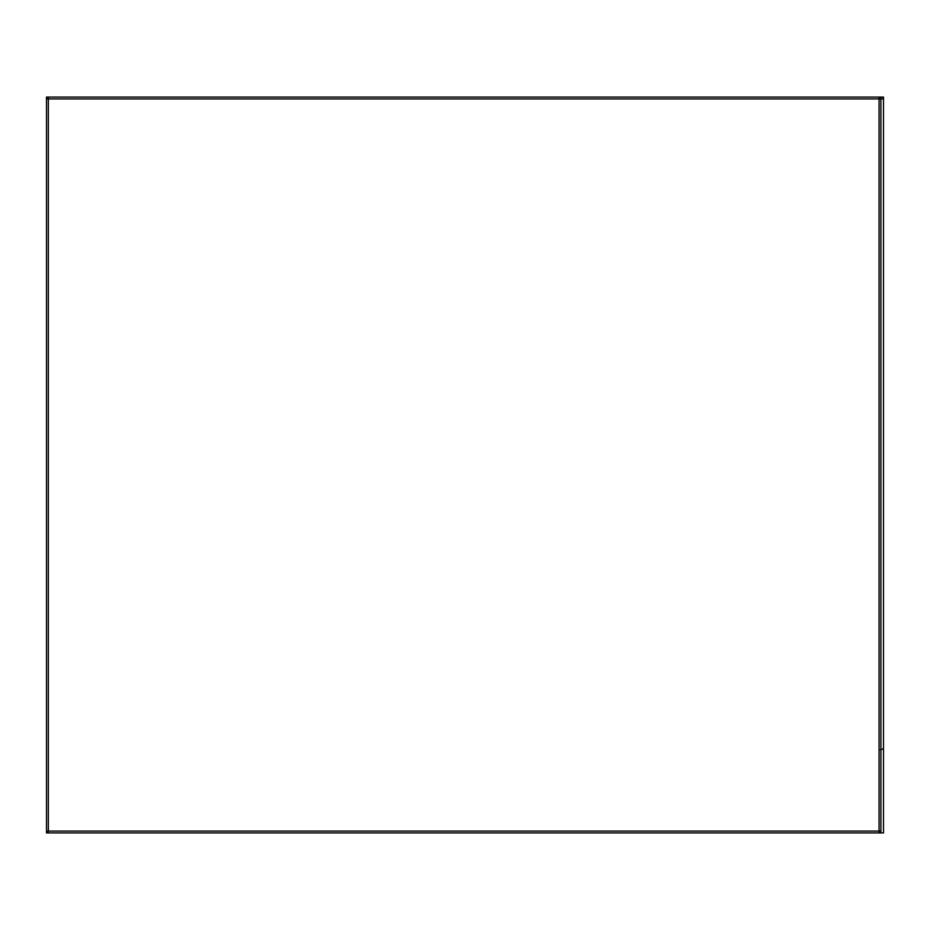 <?xml version="1.0" encoding="UTF-8"?>
<svg xmlns="http://www.w3.org/2000/svg" width="930" height="930" viewBox="0 0 930 930"><rect width="100%" height="100%" fill="white"/><g stroke="black" fill="none" stroke-linecap="round" stroke-linejoin="round"><path stroke-width="1.4" d="M880.361 97.627A1.837 1.837 0 0 1 883.5 98.929L880.896 98.929A1.837 1.837 0 0 0 879.059 97.092L883.5 97.092L883.5 832.908L46.5 832.908L46.5 98.929L48.337 98.929L48.337 831.071L879.059 831.071L879.059 98.929L48.337 98.929L48.337 97.092L46.5 97.092L46.5 98.929A1.837 1.837 0 0 1 48.337 97.092L879.059 97.092L879.059 98.929L880.896 98.929L880.896 831.071L879.059 831.071L879.059 832.908A1.837 1.302 90 0 0 880.361 831.071M46.5 831.071A1.837 1.837 0 0 0 48.337 832.908A1.837 1.837 0 0 1 46.5 831.071L48.337 831.071L48.337 832.908M883.5 98.929L883.5 748.604L880.361 749.906L883.5 748.604L883.5 98.929M48.337 97.092A1.837 1.837 0 0 0 46.5 98.929M879.059 97.092A1.837 1.302 -90 0 1 880.361 98.929M879.059 832.908L879.059 832.908A1.837 1.837 0 0 0 880.896 831.071"/></g></svg>
